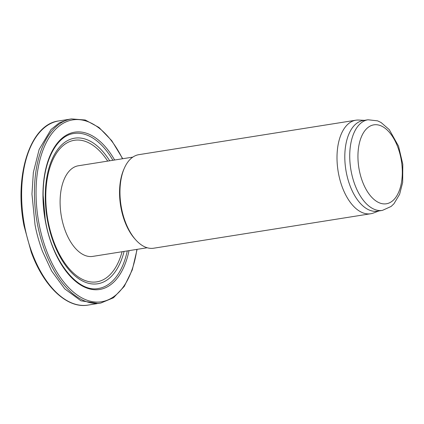 <?xml version="1.0" encoding="UTF-8"?>
<svg xmlns="http://www.w3.org/2000/svg" width="424" height="424" viewBox="0 0 424 424"><rect width="100%" height="100%" fill="white"/><g stroke="black" fill="none" stroke-linecap="round" stroke-linejoin="round"><path stroke-width="0.64" d="M124.1 251.416A73.702 39.745 -99 0 1 84.933 282.093A73.702 39.745 -99 0 1 47.398 219.982A73.702 39.745 -99 0 1 61.697 144.897A73.702 39.745 -99 0 1 109.71 160.791M122.091 251.734A71.672 38.653 -99 0 1 83.899 280.036A71.672 38.653 -99 0 1 47.848 219.833A71.672 38.653 -99 0 1 61.395 147.165A71.672 38.653 -99 0 1 107.696 161.115M147.192 247.749L92.761 256.393A45.877 24.74 -99 0 1 61.422 216.685A45.877 24.74 -99 0 1 78.371 165.768L132.797 157.124M378.855 210.961L373.523 212.996A47.361 25.541 -99 0 1 370.719 213.749L153.679 248.215A47.361 25.541 -99 0 1 135.802 239.931L134.896 238.924A45.877 24.74 -99 0 1 120.877 207.241A45.877 24.74 -99 0 1 123.845 169.324L124.391 168.084A47.361 25.541 -99 0 1 138.823 154.67L355.863 120.204A47.361 25.541 -99 0 1 358.762 120.05L364.46 120.337M135.802 239.931A47.361 25.541 -99 0 1 121.328 207.225A47.361 25.541 -99 0 1 124.391 168.084M370.719 213.749A47.361 25.541 -99 0 1 338.368 172.759A47.361 25.541 -99 0 1 355.863 120.204M382.395 210.399L377.471 211.179A45.877 24.74 -99 0 1 346.127 171.471A45.877 24.74 -99 0 1 363.077 120.554L368 119.775L377.588 120.845L381.107 122.541L389.296 129.67L398.539 146.174L402.8 164.247L402.668 182.426L399.609 194.314L393.96 203.748L391.124 206.451L382.395 210.399A45.877 24.74 -99 0 1 351.051 170.687A45.877 24.74 -99 0 1 368 119.775M69.165 119.287L59.355 122.79L51.013 129.527L39.146 149.434L33.358 172.43L31.954 194.075L35.022 224.773C36.512 232.951 38.966 241.754 42.384 251.183L51.627 271L64.697 288.824L80.931 300.807L98.251 303.467L100.727 303.081L113.494 297.765L124.237 286.417L132.277 269.903L137.116 249.349M114.644 160.007A79.638 42.946 81 0 0 67.904 134.339A79.638 42.946 81 0 0 42.951 195.173A79.638 42.946 81 0 0 45.034 219.277A79.638 42.946 81 0 0 86.74 288.023A79.638 42.946 81 0 0 129.034 250.632M122.488 158.762A92.066 49.65 81 0 0 66.844 121.529A92.066 49.65 81 0 0 36.051 193.471A92.066 49.65 81 0 0 38.584 221.344A92.066 49.65 81 0 0 89.241 300.918A92.066 49.65 81 0 0 136.878 249.386M359.091 169.181A39.962 21.55 -99 0 1 384.51 127.82A39.962 21.55 -99 0 1 396.758 195.904A39.962 21.55 -99 0 1 359.091 169.181M88.081 305.089C67.162 308.916 43.614 286.502 31.222 252.089L24.004 225.759C13.828 175.441 30.316 124.105 58.835 120.92A93.238 50.281 81 0 0 24.56 225.78A93.238 50.281 81 0 0 31.826 252.243A93.238 50.281 81 0 0 88.081 305.089L97.292 303.6M122.722 158.724L111.756 140.683L98.999 127.47L85.266 120.013L71.481 118.911A93.238 50.281 81 0 0 34.424 193.524A93.238 50.281 81 0 0 37.015 221.757A93.238 50.281 81 0 0 100.732 303.081M112.895 160.288A78.461 42.315 81 0 0 73.797 133.507C56.355 135.68 42.803 162.095 43.147 195.3L45.209 219.203C51.585 260.235 77.422 292.984 98.41 288.49A78.461 42.315 81 0 0 127.29 250.907M58.835 120.92L69.17 119.308M71.481 118.911L69.006 119.314"/></g></svg>
